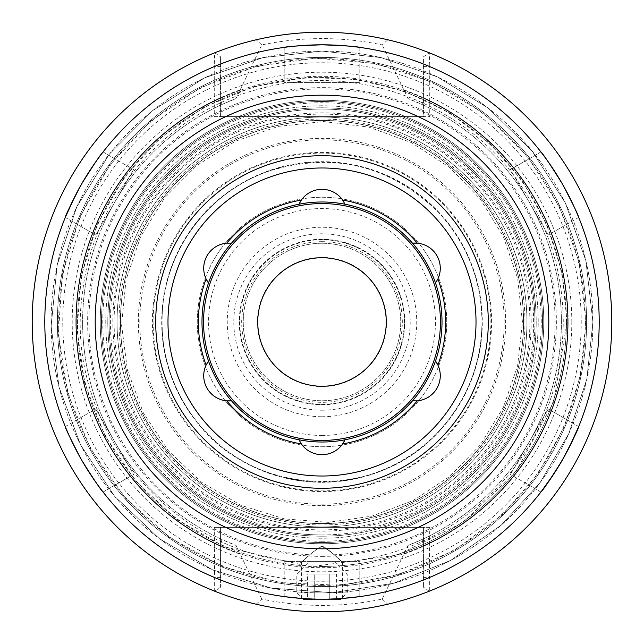 <?xml version="1.0" encoding="UTF-8"?>
<svg xmlns="http://www.w3.org/2000/svg" width="644" height="644" viewBox="0 0 644 644"><rect width="100%" height="100%" fill="white"/><g stroke="black" fill="none" stroke-linecap="round" stroke-linejoin="round"><path stroke-width="0.48" stroke-dasharray="3.22 2.42" d="M206.096 278.933A25.197 25.197 0 0 1 231.486 243.191M437.904 365.067A25.197 25.197 0 0 1 412.514 400.81M226.744 400.842A25.197 25.197 0 0 1 208.495 360.986M301.344 200.083A25.197 25.197 0 0 1 344.991 204.212M417.256 243.158A25.197 25.197 0 0 1 435.505 283.014M342.656 443.917A25.197 25.197 0 0 1 299.009 439.788M322 201.991A120.009 120.009 0 0 0 201.991 322A120.009 120.009 0 0 0 322 442.009A120.009 120.009 0 0 0 442.009 322A120.009 120.009 0 0 0 322 201.991M261.77 44.927L256.191 39.775C275.833 35.001 297.769 32.482 322 32.208C346.198 32.474 368.135 34.993 387.809 39.775L382.23 44.927C342.061 36.499 301.907 36.499 261.77 44.927L235.97 98.596L221.826 104.57L221.029 98.009L220.57 56.833L220.57 64.03L214.275 64.03L214.694 52.8L220.57 56.833L214.694 52.8A289.792 289.792 0 0 0 214.694 591.2L214.275 527.38L271.068 527.38A211.594 211.594 0 0 1 271.068 116.62L429.725 116.62L429.725 64.03L423.43 64.03L423.43 56.833L429.306 52.8L429.725 64.03M220.57 64.03L220.57 116.62L214.275 116.62L214.275 64.03M214.275 579.97L220.57 579.97L220.57 587.167L214.694 591.2A289.792 289.792 0 0 1 214.694 52.8A289.792 289.792 0 0 0 214.694 591.2L220.57 587.167L221.029 545.991L221.826 539.431L235.97 545.404L240.236 554.178A246.153 246.153 0 0 1 240.236 89.822M221.029 97.51A246.153 246.153 0 0 0 221.029 546.49M214.275 116.62L271.068 116.62M256.191 39.775A289.792 289.792 0 0 0 256.191 604.225L261.77 599.073C301.939 607.501 342.093 607.501 382.23 599.073L408.03 545.404L422.174 539.431L422.971 545.991L423.43 587.167L423.43 527.38L429.725 527.38L429.306 591.2A289.792 289.792 0 0 0 429.306 52.8L423.43 56.833L423.43 116.62L429.725 116.62M220.57 79.542L220.57 116.62L423.43 116.62L423.43 64.03M429.306 591.2L423.43 587.167L429.306 591.2A289.792 289.792 0 0 0 429.306 52.8M423.43 79.542L422.971 98.009L422.174 104.57L408.03 98.596L382.23 44.927M422.971 546.49A246.153 246.153 0 0 0 422.971 97.51M382.23 599.073L387.809 604.225C343.952 614.135 300.08 614.135 256.191 604.225M387.809 604.225A289.792 289.792 0 0 0 387.809 39.775M261.77 599.073L240.236 554.178M423.43 579.97L429.725 579.97M429.725 527.38L372.932 527.38A211.594 211.594 0 0 0 372.932 116.62M220.57 564.458L220.57 527.38L214.275 527.38M423.43 564.458L423.43 527.38L220.57 527.38L220.57 579.97M235.97 98.596A239.399 239.399 0 0 0 235.97 545.404M221.826 104.57A239.399 239.399 0 0 0 221.826 539.431A239.399 239.399 0 0 1 221.826 104.57M372.932 527.38L271.068 527.38M534.939 322A212.939 212.939 0 0 0 322 109.061A212.939 212.939 0 0 0 109.061 322A212.939 212.939 0 0 0 322 534.939A212.939 212.939 0 0 0 534.939 322M322 534.939A212.939 212.939 0 0 0 534.939 322A212.939 212.939 0 0 0 322 109.061A212.939 212.939 0 0 0 109.061 322A212.939 212.939 0 0 0 322 534.939M322 536.194A214.194 214.194 0 0 0 536.194 322A214.194 214.194 0 0 0 322 107.806A214.194 214.194 0 0 0 107.806 322A214.194 214.194 0 0 0 322 536.194A214.194 214.194 0 0 0 536.194 322A214.194 214.194 0 0 0 322 107.806A214.194 214.194 0 0 0 107.806 322A214.194 214.194 0 0 0 322 536.194A214.194 214.194 0 0 0 536.194 322A214.194 214.194 0 0 0 322 107.806A214.194 214.194 0 0 0 107.806 322A214.194 214.194 0 0 0 322 536.194M322 446.735A124.735 124.735 0 0 0 446.735 322A124.735 124.735 0 0 0 322 197.265A124.735 124.735 0 0 0 197.265 322A124.735 124.735 0 0 0 322 446.735A124.735 124.735 0 0 0 446.735 322A124.735 124.735 0 0 0 322 197.265A124.735 124.735 0 0 0 197.265 322A124.735 124.735 0 0 0 322 446.735A124.735 124.735 0 0 0 446.735 322A124.735 124.735 0 0 0 322 197.265A124.735 124.735 0 0 0 197.265 322A124.735 124.735 0 0 0 322 446.735M322 257.745A64.255 64.255 0 0 0 257.745 322A64.255 64.255 0 0 0 322 386.255A64.255 64.255 0 0 0 386.255 322A64.255 64.255 0 0 0 322 257.745M322 386.577A64.577 64.577 0 0 0 386.577 322A64.577 64.577 0 0 0 322 257.423A64.577 64.577 0 0 0 257.423 322A64.577 64.577 0 0 0 322 386.577M404.529 322A82.529 82.529 0 0 0 322 239.471A82.529 82.529 0 0 0 239.471 322A82.529 82.529 0 0 0 322 404.529A82.529 82.529 0 0 0 404.529 322A82.529 82.529 0 0 0 322 239.471A82.529 82.529 0 0 0 239.471 322A82.529 82.529 0 0 0 322 404.529A82.529 82.529 0 0 0 404.529 322A82.529 82.529 0 0 0 322 239.471A82.529 82.529 0 0 0 239.471 322A82.529 82.529 0 0 0 322 404.529A82.529 82.529 0 0 0 404.529 322M322 243.255A78.745 78.745 0 0 0 243.255 322A78.745 78.745 0 0 0 322 400.745A78.745 78.745 0 0 0 400.745 322A78.745 78.745 0 0 0 322 243.255A78.745 78.745 0 0 0 243.255 322A78.745 78.745 0 0 0 322 400.745A78.745 78.745 0 0 0 400.745 322A78.745 78.745 0 0 0 322 243.255M322 523.588A201.588 201.588 0 0 0 523.588 322A201.588 201.588 0 0 0 322 120.412A201.588 201.588 0 0 0 120.412 322A201.588 201.588 0 0 0 322 523.588A201.564 201.564 0 0 0 523.564 322A201.564 201.564 0 0 0 322 120.436A201.564 201.564 0 0 0 120.436 322A201.564 201.564 0 0 0 322 523.564M523.516 322A201.516 201.516 0 0 0 322 120.484A201.516 201.516 0 0 0 120.484 322A201.516 201.516 0 0 0 322 523.516A201.516 201.516 0 0 0 523.516 322A201.516 201.516 0 0 0 322 120.484A201.516 201.516 0 0 0 120.484 322A201.516 201.516 0 0 0 322 523.516A201.516 201.516 0 0 0 523.516 322A201.516 201.516 0 0 0 322 120.484A201.516 201.516 0 0 0 120.484 322A201.516 201.516 0 0 0 322 523.516A201.516 201.516 0 0 0 523.516 322M422.174 539.431A239.399 239.399 0 0 0 422.174 104.57M408.03 545.404A239.399 239.399 0 0 0 408.03 98.596A239.399 239.399 0 0 1 408.03 545.404M403.764 554.178A246.153 246.153 0 0 0 403.764 89.822M322 546.37C315.206 549.968 308.565 555.16 302.068 561.938C297.166 567.098 317.049 546.506 322 546.434C329.535 550.62 336.208 555.82 342.036 562.043C346.021 566.39 326.814 546.337 322 546.37C315.206 549.968 308.565 555.16 302.068 561.938C297.166 567.098 317.049 546.506 322 546.434C329.535 550.62 336.208 555.82 342.036 562.043C346.021 566.39 326.814 546.337 322 546.37M309.402 561.399L322 561.399L309.402 561.399L296.803 573.997L296.803 592.899L322 592.899L296.803 592.899L303.099 599.194L322 599.194C348.348 598.381 348.348 598.381 322 599.194C295.652 598.381 295.652 598.381 322 599.194L342.423 598.445L322 599.194L301.577 598.445L322 599.194A277.194 277.194 0 0 0 599.194 322A277.194 277.194 0 0 0 322 44.806A277.194 277.194 0 0 0 44.806 322A277.194 277.194 0 0 0 322 599.194A277.194 277.194 0 0 0 599.194 322A277.194 277.194 0 0 0 322 44.806A277.194 277.194 0 0 0 44.806 322A277.194 277.194 0 0 0 322 599.194A277.194 277.194 0 0 0 599.194 322A277.194 277.194 0 0 0 322 44.806A277.194 277.194 0 0 0 44.806 322A277.194 277.194 0 0 0 322 599.194A277.194 277.194 0 0 0 599.194 322A277.194 277.194 0 0 0 322 44.806A277.194 277.194 0 0 0 44.806 322A277.194 277.194 0 0 0 322 599.194A277.194 277.194 0 0 0 599.194 322A277.194 277.194 0 0 0 322 44.806A277.194 277.194 0 0 0 44.806 322A277.194 277.194 0 0 0 322 599.194A277.194 277.194 0 0 0 599.194 322A277.194 277.194 0 0 0 322 44.806A277.194 277.194 0 0 0 44.806 322A277.194 277.194 0 0 0 322 599.194A277.194 277.194 0 0 0 599.194 322A277.194 277.194 0 0 0 322 44.806A277.194 277.194 0 0 0 44.806 322A277.194 277.194 0 0 0 322 599.194A277.194 277.194 0 0 0 599.194 322A277.194 277.194 0 0 0 322 44.806A277.194 277.194 0 0 0 44.806 322A277.194 277.194 0 0 0 322 599.194A277.194 277.194 0 0 0 599.194 322A277.194 277.194 0 0 0 322 44.806A277.194 277.194 0 0 0 44.806 322A277.194 277.194 0 0 0 322 599.194L340.901 599.194L347.197 592.899L322 592.899L347.197 592.899L347.197 573.997L296.803 573.997L347.197 573.997L334.598 561.399L322 561.399L334.598 561.399M103.08 492.04L133.574 474.435L95.779 408.964L133.574 474.435L103.08 492.04A277.194 277.194 0 0 1 101.293 489.706M65.285 426.57L95.779 408.964L65.285 426.57A277.194 277.194 0 0 0 66.404 429.282M81.941 183.403L75.034 196.122M65.285 217.431L95.779 235.036L133.574 169.565L95.779 235.036L65.285 217.431A277.194 277.194 0 0 1 66.404 214.718M103.08 151.96L133.574 169.565L103.08 151.96A277.194 277.194 0 0 0 101.293 154.294M284.197 47.39L284.197 82.601L359.803 82.601L284.197 82.601L284.197 47.39A277.194 277.194 0 0 1 287.119 47.004M359.803 47.39L359.803 82.601L359.803 47.39A277.194 277.194 0 0 0 356.881 47.004M540.92 151.96L510.426 169.565L548.221 235.036L510.426 169.565L540.92 151.96A277.194 277.194 0 0 1 542.707 154.294M578.715 217.431L548.221 235.036L578.715 217.431A277.194 277.194 0 0 0 577.596 214.718M554.492 472.946L568.966 447.878M578.715 426.57L548.221 408.964L510.426 474.435L548.221 408.964L578.715 426.57M540.92 492.04L510.426 474.435L540.92 492.04M359.803 596.61L359.803 561.399L284.197 561.399L359.803 561.399L359.803 596.61M284.197 596.61L284.197 561.399L284.197 596.61A277.194 277.194 0 0 0 287.119 596.996M322 57.405A264.595 264.595 0 0 0 57.405 322A264.595 264.595 0 0 0 322 586.595A264.595 264.595 0 0 0 586.595 322A264.595 264.595 0 0 0 322 57.405A264.595 264.595 0 0 0 57.405 322A264.595 264.595 0 0 0 322 586.595A264.595 264.595 0 0 0 586.595 322A264.595 264.595 0 0 0 322 57.405M566.438 322A244.438 244.438 0 0 0 322 77.562A244.438 244.438 0 0 0 77.562 322A244.438 244.438 0 0 0 322 566.438A244.438 244.438 0 0 0 566.438 322M322 566.438A244.438 244.438 0 0 0 566.438 322A244.438 244.438 0 0 0 322 77.562A244.438 244.438 0 0 0 77.562 322A244.438 244.438 0 0 0 322 566.438M322 543.753A221.753 221.753 0 0 0 543.753 322A221.753 221.753 0 0 0 322 100.247A221.753 221.753 0 0 0 100.247 322A221.753 221.753 0 0 0 322 543.753A221.753 221.753 0 0 0 543.753 322A221.753 221.753 0 0 0 322 100.247A221.753 221.753 0 0 0 100.247 322A221.753 221.753 0 0 0 322 543.753A221.753 221.753 0 0 0 543.753 322A221.753 221.753 0 0 0 322 100.247A221.753 221.753 0 0 0 100.247 322A221.753 221.753 0 0 0 322 543.753A221.753 221.753 0 0 0 543.753 322A221.753 221.753 0 0 0 322 100.247A221.753 221.753 0 0 0 100.247 322A221.753 221.753 0 0 0 322 543.753A221.753 221.753 0 0 0 543.753 322A221.753 221.753 0 0 0 322 100.247A221.753 221.753 0 0 0 100.247 322A221.753 221.753 0 0 0 322 543.753M322 526.945A204.945 204.945 0 0 0 526.945 322A204.945 204.945 0 0 0 322 117.055A204.945 204.945 0 0 0 117.055 322A204.945 204.945 0 0 0 322 526.945A204.945 204.945 0 0 0 526.945 322A204.945 204.945 0 0 0 322 117.055A204.945 204.945 0 0 0 117.055 322A204.945 204.945 0 0 0 322 526.945M322 105.777A216.223 216.223 0 0 0 105.777 322A216.223 216.223 0 0 0 322 538.223A216.223 216.223 0 0 0 538.223 322A216.223 216.223 0 0 0 322 105.777A216.223 216.223 0 0 0 105.777 322A216.223 216.223 0 0 0 322 538.223A216.223 216.223 0 0 0 538.223 322A216.223 216.223 0 0 0 322 105.777M322 581.234A259.234 259.234 0 0 0 581.234 322A259.234 259.234 0 0 0 322 62.766A259.234 259.234 0 0 0 62.766 322A259.234 259.234 0 0 0 322 581.234M571.8 322A249.8 249.8 0 0 0 322 72.2A249.8 249.8 0 0 0 72.2 322A249.8 249.8 0 0 0 322 571.8A249.8 249.8 0 0 0 571.8 322M322 101.502A220.498 220.498 0 0 0 101.502 322A220.498 220.498 0 0 0 322 542.498A220.498 220.498 0 0 0 542.498 322A220.498 220.498 0 0 0 322 101.502A220.498 220.498 0 0 0 101.502 322A220.498 220.498 0 0 0 322 542.498A220.498 220.498 0 0 0 542.498 322A220.498 220.498 0 0 0 322 101.502A220.498 220.498 0 0 0 101.502 322A220.498 220.498 0 0 0 322 542.498A220.498 220.498 0 0 0 542.498 322A220.498 220.498 0 0 0 322 101.502A220.498 220.498 0 0 0 101.502 322A220.498 220.498 0 0 0 322 542.498A220.498 220.498 0 0 0 542.498 322A220.498 220.498 0 0 0 322 101.502A220.498 220.498 0 0 0 101.502 322A220.498 220.498 0 0 0 322 542.498A220.498 220.498 0 0 0 542.498 322A220.498 220.498 0 0 0 322 101.502M322 505.637A183.637 183.637 0 0 0 505.637 322A183.637 183.637 0 0 0 322 138.363A183.637 183.637 0 0 0 138.363 322A183.637 183.637 0 0 0 322 505.637M322 153.119A168.881 168.881 0 0 0 153.119 322A168.881 168.881 0 0 0 322 490.881A168.881 168.881 0 0 0 490.881 322A168.881 168.881 0 0 0 322 153.119M329.277 599.194L314.723 599.194L314.723 573.997L329.277 573.997L307.454 573.997L314.723 573.997L314.723 599.194L329.277 599.194L329.277 573.997L336.546 573.997L329.277 573.997L329.277 599.194L336.546 599.194L329.277 599.194M336.546 599.194L336.546 573.997M307.454 599.194L314.723 599.194L307.454 599.194L307.454 573.997M220.57 577.402L214.275 577.402A277.194 277.194 0 0 1 214.275 66.598L220.57 66.598M423.43 66.598L429.725 66.598A277.194 277.194 0 0 1 429.725 577.402L423.43 577.402M240.236 90.305A245.694 245.694 0 0 0 240.236 553.695M221.029 98.009A245.694 245.694 0 0 0 221.029 545.991M342.423 598.445L342.423 562.389C411.186 555.41 467.455 525.166 511.215 471.666C545.396 427.632 562.735 377.738 563.259 322C562.856 269.868 547.497 222.607 517.18 180.191C461.812 101.486 354.683 62.846 262.003 88.325C168.511 110.647 93.251 196.122 82.649 291.764C62.436 422.818 169.211 554.782 301.577 562.389L301.577 598.445A277.194 277.194 0 0 0 599.194 322A277.194 277.194 0 0 0 322 44.806A277.194 277.194 0 0 0 44.806 322A277.194 277.194 0 0 0 322 599.194A277.194 277.194 0 0 0 599.194 322A277.194 277.194 0 0 0 322 44.806A277.194 277.194 0 0 0 44.806 322A277.194 277.194 0 0 0 322 599.194A277.194 277.194 0 0 0 599.194 322M322 541.234A219.234 219.234 0 0 0 541.234 322A219.234 219.234 0 0 0 322 102.766A219.234 219.234 0 0 0 102.766 322A219.234 219.234 0 0 0 322 541.234M322 523.596A201.596 201.596 0 0 0 523.596 322A201.596 201.596 0 0 0 322 120.404A201.596 201.596 0 0 0 120.404 322A201.596 201.596 0 0 0 322 523.596M322 504.18A182.18 182.18 0 0 0 504.18 322A182.18 182.18 0 0 0 322 139.82A182.18 182.18 0 0 0 139.82 322A182.18 182.18 0 0 0 322 504.18M491.581 322A169.581 169.581 0 0 0 322 152.419A169.581 169.581 0 0 0 152.419 322A169.581 169.581 0 0 0 322 491.581A169.581 169.581 0 0 0 491.581 322M322 482.308A160.308 160.308 0 0 0 482.308 322A160.308 160.308 0 0 0 322 161.692A160.308 160.308 0 0 0 161.692 322A160.308 160.308 0 0 0 322 482.308M322 241.685A80.315 80.315 0 0 0 241.685 322A80.315 80.315 0 0 0 322 402.315A80.315 80.315 0 0 0 402.315 322A80.315 80.315 0 0 0 322 241.685M404.271 322A82.271 82.271 0 0 0 322 239.729A82.271 82.271 0 0 0 239.729 322A82.271 82.271 0 0 0 322 404.271A82.271 82.271 0 0 0 404.271 322M322 239.254A82.746 82.746 0 0 0 239.254 322A82.746 82.746 0 0 0 322 404.746A82.746 82.746 0 0 0 404.746 322A82.746 82.746 0 0 0 322 239.254M322 410.204A88.204 88.204 0 0 0 410.204 322A88.204 88.204 0 0 0 322 233.796A88.204 88.204 0 0 0 233.796 322A88.204 88.204 0 0 0 322 410.204M322 416.749A94.749 94.749 0 0 0 416.749 322A94.749 94.749 0 0 0 322 227.252A94.749 94.749 0 0 0 227.252 322A94.749 94.749 0 0 0 322 416.749M322 435.449A113.449 113.449 0 0 0 435.449 322A113.449 113.449 0 0 0 322 208.551A113.449 113.449 0 0 0 208.551 322A113.449 113.449 0 0 0 322 435.449M524.957 322A202.957 202.957 0 0 0 322 119.043A202.957 202.957 0 0 0 119.043 322A202.957 202.957 0 0 0 322 524.957A202.957 202.957 0 0 0 524.957 322M422.971 545.991A245.694 245.694 0 0 0 422.971 98.009M403.764 553.695A245.694 245.694 0 0 0 403.764 90.305M322 585.34A263.34 263.34 0 0 0 585.34 322A263.34 263.34 0 0 0 322 58.66A263.34 263.34 0 0 0 58.66 322A263.34 263.34 0 0 0 322 585.34M322 567.694A245.694 245.694 0 0 0 567.694 322A245.694 245.694 0 0 0 322 76.306A245.694 245.694 0 0 0 76.306 322A245.694 245.694 0 0 0 322 567.694M322 556.36A234.36 234.36 0 0 0 556.36 322A234.36 234.36 0 0 0 322 87.64A234.36 234.36 0 0 0 87.64 322A234.36 234.36 0 0 0 322 556.36M531.155 322A209.155 209.155 0 0 0 322 112.845A209.155 209.155 0 0 0 112.845 322A209.155 209.155 0 0 0 322 531.155A209.155 209.155 0 0 0 531.155 322M322 586.595A264.595 264.595 0 0 0 586.595 322A264.595 264.595 0 0 0 322 57.405A264.595 264.595 0 0 0 57.405 322A264.595 264.595 0 0 0 322 586.595M322 592.899A270.899 270.899 0 0 0 592.899 322A270.899 270.899 0 0 0 322 51.101A270.899 270.899 0 0 0 51.101 322A270.899 270.899 0 0 0 322 592.899A270.899 270.899 0 0 0 592.899 322A270.899 270.899 0 0 0 322 51.101A270.899 270.899 0 0 0 51.101 322A270.899 270.899 0 0 0 322 592.899M555.096 322A233.096 233.096 0 0 0 322 88.904A233.096 233.096 0 0 0 88.904 322A233.096 233.096 0 0 0 322 555.096A233.096 233.096 0 0 0 555.096 322M529.899 322A207.899 207.899 0 0 0 322 114.101A207.899 207.899 0 0 0 114.101 322A207.899 207.899 0 0 0 322 529.899A207.899 207.899 0 0 0 529.899 322M322 162.006A159.994 159.994 0 0 0 162.006 322A159.994 159.994 0 0 0 322 481.994A159.994 159.994 0 0 0 481.994 322A159.994 159.994 0 0 0 322 162.006M585.968 322L579.149 262.398L559.048 205.871L526.703 155.349L483.789 113.425L432.51 82.279L375.533 63.515L315.785 58.105L256.352 66.324L200.316 87.753L150.567 121.281L109.673 165.17L79.743 217.165L62.331 274.577L58.33 334.437L67.942 393.653L90.683 449.166L125.371 498.118L170.217 537.965L222.904 566.656L280.704 582.715L340.644 585.307L399.618 574.295L454.584 550.258L502.698 514.419L537.965 473.783L564.257 426.835L580.477 375.533L585.968 322M567.066 322L561.971 272.299L546.909 224.676L522.501 181.085L489.762 143.354L450.043 113.046L405.012 91.424L356.534 79.381L306.608 77.417L253.631 86.666L203.939 107.25L159.937 138.17L123.737 177.953L97.091 224.676L81.273 276.083L77.055 329.696L84.63 382.947L104.529 434.974L135.651 481.157L176.4 519.12L224.676 546.909L310.456 566.792L397.726 555.072L462.915 522.501L515.643 472.205L553.856 401.381L567.066 322M592.899 322L585.895 260.828L565.271 202.82L532.081 150.97L488.031 107.951L437.34 76.886L381.095 57.63L322 51.101L262.905 57.63L204.736 77.803L152.62 110.583L109.263 154.286L76.886 206.66L57.171 264.982L51.134 326.258L59.095 387.302L80.629 444.988L114.632 496.307L159.35 538.634L212.464 569.763L271.237 588.101L332.634 592.689L393.484 583.295L450.639 560.409L501.145 525.206L539.905 482.944L568.894 433.476L586.829 379.018L592.899 322L585.895 260.828L565.271 202.82L532.081 150.97L488.031 107.951L437.34 76.886L381.095 57.63L322 51.101L262.905 57.63L204.736 77.803L152.62 110.583L109.263 154.286L76.886 206.66L57.171 264.982L51.134 326.258L59.095 387.302L80.629 444.988L114.632 496.307L159.35 538.634L212.464 569.763L271.237 588.101L332.634 592.689L393.484 583.295L450.639 560.409L501.145 525.206L539.905 482.944L568.894 433.476L586.829 379.018L592.899 322L585.895 260.828L565.271 202.82L532.081 150.97L488.031 107.951L437.34 76.886L381.095 57.63L322 51.101L262.905 57.63L204.736 77.803L152.62 110.583L109.263 154.286L76.886 206.66L57.171 264.982L51.134 326.258L59.095 387.302L80.629 444.988L114.632 496.307L159.35 538.634L212.464 569.763L271.237 588.101L332.634 592.689L393.484 583.295L450.639 560.409L501.145 525.206L539.905 482.944L568.894 433.476L586.829 379.018L592.899 322M522.453 322L517.623 278.272L503.375 236.654L480.392 199.141L449.77 167.553L411.597 142.686L368.795 127.085L323.578 121.555L278.272 126.377L235.229 141.302L196.67 165.564L164.582 197.901L140.625 236.654L126.039 279.81L121.571 325.148L127.464 370.324L143.395 413.005L168.559 450.985L201.644 482.3L240.945 505.331L284.439 518.903L328.295 522.348L371.854 516.158L413.005 500.605L449.77 476.447L480.392 444.859L503.375 407.346L517.623 365.728L522.453 322M481.986 322C481.438 279.987 466.989 243.48 438.628 212.48C389.773 164.904 332.835 151.235 267.807 171.473C209.107 191.566 165.347 249.92 162.328 311.954C160.316 350.159 170.394 384.854 192.564 416.04C246.845 496.218 374.728 504.26 438.628 431.52C466.989 400.52 481.438 364.013 481.986 322"/><path stroke-width="0.97" d="M231.486 243.191A120.009 120.009 0 0 0 208.495 283.014A25.197 25.197 0 0 1 226.744 243.158L231.486 243.191A120.009 120.009 0 0 1 299.009 204.212A25.197 25.197 0 0 1 342.656 200.083L344.991 204.212A120.009 120.009 0 0 0 299.009 204.212L301.344 200.083A123.648 123.648 0 0 0 226.744 243.158M208.495 360.986A120.009 120.009 0 0 1 208.495 283.014L206.096 278.933A123.648 123.648 0 0 0 206.096 365.067L208.495 360.986A120.009 120.009 0 0 0 231.486 400.81A25.197 25.197 0 0 1 206.096 365.067M412.514 400.81A120.009 120.009 0 0 0 435.505 360.986A25.197 25.197 0 0 1 417.256 400.842L412.514 400.81A120.009 120.009 0 0 1 344.991 439.788A25.197 25.197 0 0 1 301.344 443.917L299.009 439.788A120.009 120.009 0 0 0 344.991 439.788L342.656 443.917A123.648 123.648 0 0 0 417.256 400.842M435.505 283.014A120.009 120.009 0 0 1 435.505 360.986L437.904 365.067A123.648 123.648 0 0 0 437.904 278.933L435.505 283.014A120.009 120.009 0 0 0 412.514 243.191A25.197 25.197 0 0 1 437.904 278.933M299.009 439.788A120.009 120.009 0 0 1 231.486 400.81L226.744 400.842A123.648 123.648 0 0 0 301.344 443.917M344.991 204.212A120.009 120.009 0 0 1 412.514 243.191L417.256 243.158A123.648 123.648 0 0 0 342.656 200.083M611.792 322A289.792 289.792 0 0 0 322 32.208A289.792 289.792 0 0 0 32.208 322A289.792 289.792 0 0 0 322 611.792A289.792 289.792 0 0 0 611.792 322A289.792 289.792 0 0 0 322 32.208A289.792 289.792 0 0 0 32.208 322A289.792 289.792 0 0 0 322 611.792A289.792 289.792 0 0 0 611.792 322M322 386.255A64.255 64.255 0 0 0 386.255 322A64.255 64.255 0 0 0 322 257.745A64.255 64.255 0 0 0 257.745 322A64.255 64.255 0 0 0 322 386.255M340.901 599.194L322 599.194C348.348 598.381 348.348 598.381 322 599.194C295.652 598.381 295.652 598.381 322 599.194A277.194 277.194 0 0 0 599.194 322A277.194 277.194 0 0 0 322 44.806C299.049 45.668 286.451 46.529 284.197 47.39C286.451 46.529 299.049 45.668 322 44.806C344.951 45.668 357.549 46.529 359.803 47.39C357.549 46.529 344.951 45.668 322 44.806A277.194 277.194 0 0 0 44.806 322A277.194 277.194 0 0 0 322 599.194L303.099 599.194M81.941 460.597C94.161 480.046 101.213 490.527 103.08 492.04C101.213 490.527 94.161 480.046 81.941 460.597C71.21 440.287 65.656 428.944 65.285 426.57C65.656 428.944 71.21 440.287 81.941 460.597M75.034 196.122L65.285 217.431C65.656 215.056 71.21 203.713 81.941 183.403C94.161 163.954 101.213 153.473 103.08 151.96C101.213 153.473 94.161 163.954 81.941 183.403M562.059 183.403C549.839 163.954 542.787 153.473 540.92 151.96C542.787 153.473 549.839 163.954 562.059 183.403C572.79 203.713 578.344 215.056 578.715 217.431C578.344 215.056 572.79 203.713 562.059 183.403M568.966 447.878L578.715 426.57C578.344 428.944 572.79 440.287 562.059 460.597C549.839 480.046 542.787 490.527 540.92 492.04L554.492 472.946M342.423 598.445L359.803 596.61L342.423 598.445M284.197 596.61L301.577 598.445L284.197 596.61A277.194 277.194 0 0 1 103.08 492.04M322 548.801A226.801 226.801 0 0 0 548.801 322A226.801 226.801 0 0 0 322 95.199A226.801 226.801 0 0 0 95.199 322A226.801 226.801 0 0 0 322 548.801M599.194 322A277.194 277.194 0 0 0 578.715 217.431M577.596 214.718A277.194 277.194 0 0 0 574.319 207.239M574.287 207.159A277.194 277.194 0 0 0 562.075 183.427M562.043 183.371A277.194 277.194 0 0 0 547.601 160.936M547.553 160.863A277.194 277.194 0 0 0 542.707 154.294M540.92 151.96A277.194 277.194 0 0 0 359.803 47.39M356.881 47.004A277.194 277.194 0 0 0 348.774 46.102M348.686 46.094A277.194 277.194 0 0 0 322.032 44.806M321.968 44.806A277.194 277.194 0 0 0 295.314 46.094M295.226 46.102A277.194 277.194 0 0 0 287.119 47.004M284.197 47.39A277.194 277.194 0 0 0 103.08 151.96M101.293 154.294A277.194 277.194 0 0 0 96.447 160.863M96.399 160.936A277.194 277.194 0 0 0 81.957 183.371M81.925 183.427A277.194 277.194 0 0 0 69.713 207.159M69.681 207.239A277.194 277.194 0 0 0 66.404 214.718M65.285 217.431A277.194 277.194 0 0 0 65.285 426.57M66.404 429.282A277.194 277.194 0 0 0 69.681 436.761M69.713 436.841A277.194 277.194 0 0 0 81.925 460.573M81.957 460.629A277.194 277.194 0 0 0 96.399 483.064M96.447 483.137A277.194 277.194 0 0 0 101.293 489.706M287.119 596.996A277.194 277.194 0 0 0 295.226 597.898M295.314 597.906A277.194 277.194 0 0 0 301.577 598.445M322 476.013A154.013 154.013 0 0 0 476.013 322A154.013 154.013 0 0 0 322 167.987A154.013 154.013 0 0 0 167.987 322A154.013 154.013 0 0 0 322 476.013M440.44 322A118.44 118.44 0 0 0 322 203.56A118.44 118.44 0 0 0 203.56 322A118.44 118.44 0 0 0 322 440.44A118.44 118.44 0 0 0 440.44 322M488.289 322A166.289 166.289 0 0 0 322 155.711A166.289 166.289 0 0 0 155.711 322A166.289 166.289 0 0 0 322 488.289A166.289 166.289 0 0 0 488.289 322"/></g></svg>
